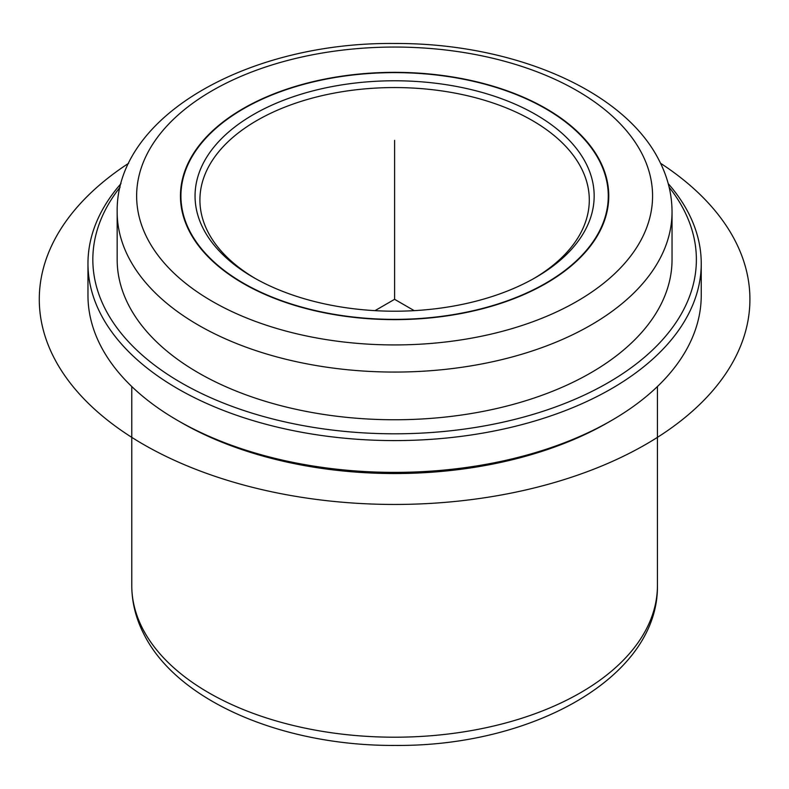 <?xml version="1.0" encoding="UTF-8"?>
<svg xmlns="http://www.w3.org/2000/svg" width="789" height="789" viewBox="0 0 789 789"><rect width="100%" height="100%" fill="white"/><g stroke="black" fill="none" stroke-linecap="round" stroke-linejoin="round"><path stroke-width="1.18" d="M189.104 230.802A214.164 123.646 180 0 1 180.444 195.988A214.164 123.646 180 0 1 364.143 73.604A214.164 123.646 180 0 1 600.104 161.183A214.164 123.646 180 0 1 608.763 195.988A214.164 123.646 180 0 1 425.054 318.381A214.164 123.646 180 0 1 189.104 230.802M668.224 183.64A306.645 177.042 180 0 1 688.836 213.711A306.645 177.042 180 0 1 701.243 263.556L701.243 295.342A306.645 177.042 180 0 1 611.436 420.527L607.994 422.509A301.773 174.231 180 0 1 181.214 422.509L177.772 420.527A306.645 177.042 180 0 1 100.361 345.188A306.645 177.042 180 0 1 87.964 295.342L87.964 263.556A306.645 177.042 180 0 1 120.983 183.64M611.436 420.527A306.645 177.042 180 0 1 177.772 420.527M701.243 263.556A306.645 177.042 180 0 1 438.211 438.792A306.645 177.042 180 0 1 100.361 313.391A306.645 177.042 180 0 1 87.964 263.556M669.141 187.249A301.773 174.231 180 0 1 684.171 210.525A301.773 174.231 180 0 1 479.564 426.76A301.773 174.231 180 0 1 105.036 308.627A301.773 174.231 180 0 1 120.066 187.249M128.39 304.672A277.432 160.177 180 0 1 117.166 259.581L117.166 211.886A277.432 160.177 180 0 0 128.39 256.987A277.432 160.177 180 0 0 434.058 370.435A277.432 160.177 180 0 0 672.041 211.886L672.041 259.581A277.432 160.177 180 0 1 434.058 418.131A277.432 160.177 180 0 1 128.39 304.672M599.63 161.262A213.671 123.36 180 0 1 608.28 195.988A213.671 123.36 180 0 1 424.985 318.105A213.671 123.36 180 0 1 189.567 230.723A213.671 123.36 180 0 1 180.928 195.988A213.671 123.36 180 0 1 364.212 73.88A213.671 123.36 180 0 1 599.63 161.262M586.089 163.55A199.558 115.214 180 0 1 535.711 277.462A199.558 115.214 180 0 1 253.486 277.462A199.558 115.214 180 0 1 203.118 228.425A199.558 115.214 180 0 1 338.422 85.439A199.558 115.214 180 0 1 586.089 163.55M255.232 278.448A194.696 112.403 180 0 1 207.783 231.611A194.696 112.403 180 0 1 199.913 199.962A194.696 112.403 180 0 1 366.915 88.703A194.696 112.403 180 0 1 581.414 168.323A194.696 112.403 180 0 1 589.294 199.962A194.696 112.403 180 0 1 533.975 278.448M414.225 310.649L394.599 299.317L374.982 310.649M394.599 299.317L394.599 140.353M660.561 163.284A355.316 205.14 180 0 1 638.143 448.685A355.316 205.14 180 0 1 143.361 444.375A355.316 205.14 180 0 1 128.646 163.284M142.395 628.182A262.836 151.744 180 0 1 131.763 585.458C131.832 602.185 135.816 618.31 143.726 633.833C177.387 701.944 284.158 746.226 395.595 745.427C532.279 746.581 658.716 677.287 657.434 585.458A262.836 151.744 180 0 1 431.977 735.664A262.836 151.744 180 0 1 142.395 628.182M642.138 154.062A257.964 148.934 180 0 1 467.226 338.905A257.964 148.934 180 0 1 147.07 237.923A257.964 148.934 180 0 1 321.971 53.08A257.964 148.934 180 0 1 642.138 154.062M657.434 386.531L657.434 585.458M117.166 211.886C115.687 115.322 249.689 41.945 394.451 43.484C511.913 42.853 624.207 89.68 659.486 161.134C667.79 177.436 671.972 194.36 672.041 211.886M131.763 386.531L131.763 585.458M608.28 195.988L608.28 204.321M180.928 195.988L180.928 204.321"/></g></svg>
